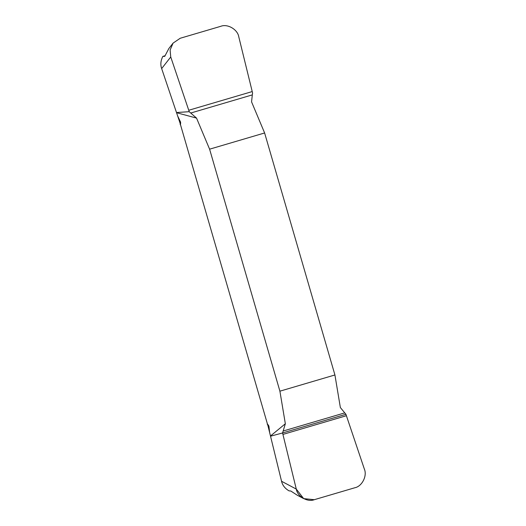 <?xml version="1.0" encoding="UTF-8"?>
<svg xmlns="http://www.w3.org/2000/svg" width="526" height="526" viewBox="0 0 526 526"><rect width="100%" height="100%" fill="white"/><g stroke="black" fill="none" stroke-linecap="round" stroke-linejoin="round"><path stroke-width="0.79" d="M161.66 68.577C160.285 64.672 160.686 60.608 162.856 56.387L164.743 56.354L168.859 48.53L173.067 43.125L170.115 50.029L170.74 56.979L161.66 68.577L176.493 112.531L189.235 111.69L190.728 113.037L252.309 94.89L251.566 101.886L264.617 132.966L334.924 374.966L340.361 407.545L345.924 414.297L282.574 432.964L296.276 489.075C297.361 496.472 307.493 502.455 314.285 499.7L354.866 487.747C362.052 486.379 367.391 475.839 364.34 469.021L345.924 414.297L364.34 469.021C367.391 475.839 362.052 486.379 354.866 487.747L314.285 499.7L303.66 498.615L297.302 495.242L290.746 490.988L289.09 490.889C285.007 488.516 282.495 485.307 281.555 481.277L296.276 489.075L282.574 432.964L270.528 436.199L281.555 481.277M176.493 112.531L179.8 122.334L268.063 426.145L270.528 436.199M162.856 56.387L165.164 55.71M177.663 115.996L180.549 122.032C180.72 123.472 180.582 124.314 180.142 124.537M267.175 424.101C267.701 424.153 268.28 424.85 268.917 426.192L269.654 432.648M270.601 435.89L285.342 423.752L279.904 391.18L209.598 149.18L196.54 118.1L176.716 112.755M285.342 423.752L282.574 432.964M252.309 94.89L252.585 93.023L238.804 36.925C237.726 29.528 227.594 23.545 220.802 26.3L180.221 38.253L173.067 43.125M190.728 113.037L196.54 118.1M209.598 149.18L264.617 132.966M334.924 374.966L279.904 391.18M303.66 498.615L296.276 489.075M170.74 56.979L189.235 111.69M268.917 426.192L268.063 426.145M179.8 122.334L180.549 122.032M344.694 412.897L283.12 431.037M346.358 415.731L282.903 434.423M188.729 110.269L252.184 91.577"/></g></svg>
